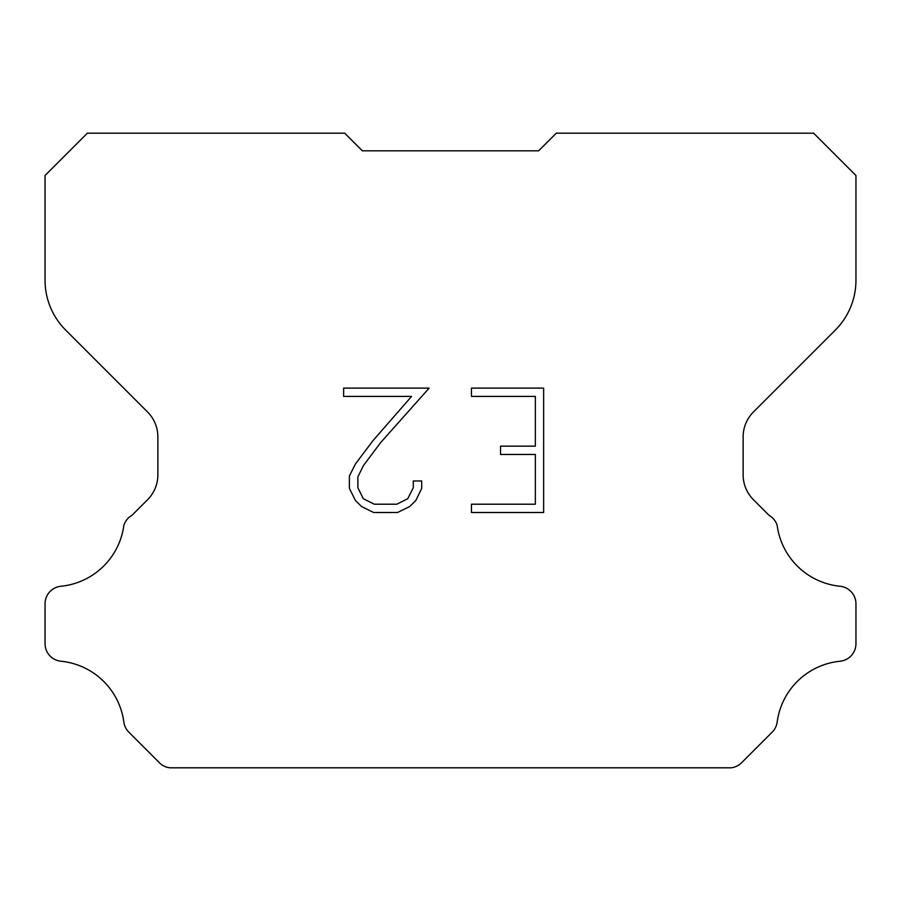 <?xml version="1.0" encoding="UTF-8"?>
<svg xmlns="http://www.w3.org/2000/svg" width="901" height="901" viewBox="0 0 901 901"><rect width="100%" height="100%" fill="white"/><g stroke="black" fill="none" stroke-linecap="round" stroke-linejoin="round"><path stroke-width="1.35" d="M535.352 504.211L535.352 454.453L500.528 454.453L500.528 446.164L535.352 446.164L535.352 396.406L471.46 396.406L471.46 388.117L543.641 388.117L543.641 512.5L471.46 512.5L471.46 504.211L535.352 504.211M421.702 480.965L421.702 488.421L415.789 500.562L409.628 506.599L397.487 512.5L373.6 512.5L361.526 506.508L355.377 500.438L349.385 488.297L349.385 475.987L355.377 464.083L372.946 440.679L411.577 396.406L343.63 396.406L343.63 388.117L429.146 388.117L380.718 442.515L363.475 465.502L357.888 476.854L357.888 487.768L363.306 498.715L374.32 504.211L396.834 504.211L407.77 498.692L413.277 487.768L413.277 480.965L421.702 480.965M538.64 150.816L556.266 133.19L813.637 133.19L855.95 175.504L855.95 280.267A70.515 70.515 0 0 1 835.295 330.126L753.45 411.971A35.252 35.252 0 0 0 743.134 436.895L743.134 474.816A35.252 35.252 0 0 0 753.45 499.751L769.015 515.304A17.626 17.626 0 0 1 777.169 525.441A70.515 70.515 0 0 0 840.07 586.258A17.626 17.626 0 0 1 855.95 603.805L855.95 643.674A17.626 17.626 0 0 1 840.07 661.221A70.515 70.515 0 0 0 777.169 722.05A17.626 17.626 0 0 1 772.157 732.175L741.579 762.753A17.626 17.626 0 0 1 731.094 767.81L169.906 767.81A17.626 17.626 0 0 1 159.421 762.753L128.843 732.175A17.626 17.626 0 0 1 123.831 722.05A70.515 70.515 0 0 0 60.93 661.221A17.626 17.626 0 0 1 45.05 643.674L45.05 603.805A17.626 17.626 0 0 1 60.93 586.258A70.515 70.515 0 0 0 123.831 525.441A17.626 17.626 0 0 1 131.985 515.304L147.55 499.751A35.252 35.252 0 0 0 157.866 474.816L157.866 436.895A35.252 35.252 0 0 0 147.55 411.971L65.705 330.126A70.515 70.515 0 0 1 45.05 280.267L45.05 175.504L87.363 133.19L344.734 133.19L362.36 150.816L538.64 150.816"/></g></svg>
